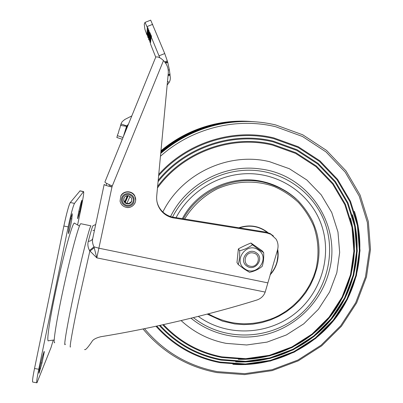 <?xml version="1.0" encoding="UTF-8"?>
<svg xmlns="http://www.w3.org/2000/svg" width="403" height="403" viewBox="0 0 403 403"><rect width="100%" height="100%" fill="white"/><g stroke="black" fill="none" stroke-linecap="round" stroke-linejoin="round"><path stroke-width="0.6" d="M181.108 320.571C193.999 332.41 209.031 340.011 226.194 343.371L246.666 344.983L267.048 342.117L286.382 334.943L303.771 323.826L318.405 309.282L329.604 291.989L336.817 272.74L339.669 252.429L337.971 232.022L331.745 212.507L321.226 194.861L306.874 180L289.364 168.731L269.542 161.689C228.718 151.573 181.728 173.527 162.857 211.993M163.507 324.606C179.577 341.653 199.067 352.413 221.972 356.872L245.77 358.685L269.441 355.31L291.878 346.963L312.058 334.047L329.06 317.171L342.082 297.107L350.504 274.76L353.884 251.16L351.985 227.413L344.817 204.659L332.646 184.045L315.977 166.641L295.585 153.402L272.463 145.095C230.924 134.864 183.158 152.41 157.472 187.944M221.791 357.481L245.739 359.3L269.552 355.899L292.13 347.497L312.431 334.5L329.538 317.524L342.646 297.333L351.119 274.851L354.519 251.099L352.615 227.201L345.406 204.306L333.16 183.556L316.385 166.041L295.867 152.712L272.594 144.345C231.201 134.159 183.622 151.327 157.613 186.453M162.726 324.778C178.932 342.066 198.619 352.968 221.781 357.481M160.127 325.352C176.786 343.437 197.127 354.816 221.151 359.491L245.598 361.34L269.904 357.869L292.941 349.285L313.665 336.026L331.12 318.702L344.5 298.099L353.159 275.153L356.64 250.913L354.705 226.516L347.361 203.137L334.868 181.939L317.75 164.041L296.799 150.415L273.033 141.856C232.068 131.791 185.058 147.81 158.067 181.652M159.351 325.523C176.141 343.845 196.679 355.37 220.965 360.096L245.563 361.949L270.015 358.453L293.193 349.819L314.038 336.48L331.598 319.05L345.059 298.326L353.769 275.239L357.275 250.857L355.33 226.31L347.945 202.78L335.377 181.456L318.158 163.442L297.082 149.725L273.163 141.11C232.314 131.081 185.456 146.783 158.198 180.262M156.767 326.082C174.005 345.21 195.193 357.214 220.335 362.101L245.427 363.985L270.363 360.413L294.004 351.602L315.262 337.996L333.175 320.224L346.907 299.086L355.804 275.546L359.385 250.671L357.416 225.625L349.895 201.616L337.084 179.844L319.519 161.447L298.013 147.433L273.602 138.622C233.095 128.688 186.71 143.418 158.621 175.758M220.154 362.705L245.392 364.594L270.478 360.997L294.25 352.136L315.635 338.449L333.649 320.571L347.462 299.313L356.408 275.632L360.02 250.611L358.04 225.418L350.474 201.263L337.593 179.36L319.927 160.847L298.291 146.747L273.733 137.876C233.317 127.968 187.068 142.425 158.742 174.449M155.991 326.249C173.361 345.618 194.75 357.768 220.149 362.7M254.832 121.771C242.203 120.824 229.634 121.746 217.121 124.532C196.105 129.353 177.32 138.803 160.772 152.873M128.078 195.662L125.081 202.482M252.802 121.625C240.379 120.688 228.022 121.585 215.721 124.326C195.294 129.01 177.013 138.153 160.878 151.755M127.645 195.651L124.844 202.256M253.85 121.701C241.337 120.764 228.879 121.676 216.476 124.436C195.732 129.197 177.179 138.501 160.822 152.359M127.877 195.651L124.965 202.377M251.769 121.55C239.488 120.633 227.262 121.525 215.101 124.235C194.936 128.859 176.877 137.866 160.928 151.256M127.454 195.662L124.749 202.15M191.012 318.189C213.358 336.591 244.999 341.92 272.524 332.525C300.023 323.015 321.937 299.394 329.125 271.325C342.006 225.73 308.829 174.358 259.905 168.928C224.496 163.799 186.453 183.964 170.56 216.552M84.605 349.477C85.219 350.454 87.622 347.9 91.808 341.815C92.781 339.679 95.798 337.976 100.851 336.712C125.081 332.818 151.457 327.528 179.975 320.838C208.623 314.058 234.365 307.081 257.195 299.913C261.149 298.437 263.814 295.827 265.184 292.084L96.816 257.87L89.486 250.52C87.884 247.276 87.481 244.228 88.277 241.382C90.791 231.71 92.383 226.481 93.053 225.695L93.259 225.655M163.477 60.606C161.15 58.314 159.049 57.09 157.175 56.934L155.815 56.954L104.896 182.035C105.107 182.685 107.571 183.995 112.286 185.974L163.477 60.606L163.764 60.888C167.104 64.379 168.605 68.51 168.263 73.291L156.712 196.039C156.283 201.626 157.83 206.593 161.356 210.935C164.394 214.482 168.197 216.769 172.761 217.796L266.816 232.954L270.952 234.329L276.065 239.09C278.1 242.535 278.569 246.223 277.476 250.142L265.184 292.084M156.822 200.749C157.452 204.316 158.923 207.49 161.235 210.27C164.253 213.797 168.026 216.068 172.56 217.086L265.99 232.158L270.101 233.528L273.425 236.007M94.514 230.083L92.952 230.531M92.766 238.339C92.181 240.092 90.685 241.105 88.277 241.382M267.698 282.846L98.942 248.213L93.975 246.848L96.816 257.87L111.969 187.002C106.997 185.864 104.397 185.002 104.165 184.418L92.821 238.097C92.126 240.939 92.509 243.855 93.975 246.848L89.486 250.52M70.49 346.877C69.155 349.225 72.505 329.896 78.58 301.197L89.814 251.17L94.216 247.729M109.092 186.322L109.596 184.821M110.744 186.725L111.016 185.445M109.46 184.76L109.258 185.531M42.703 355.864L44.164 351.356L44.234 352.202L41.983 363.048L39.041 373.243C38.809 372.291 39.549 368.352 41.252 361.426L42.703 355.864M80.968 202.885L81.859 200.185L81.809 201.717L79.739 211.63L77.714 218.658C77.255 219.197 78.661 211.6 79.854 207.127L80.968 202.885M68.732 228.612L71.124 217.021L72.268 213.706L71.82 218.96C71.371 222.824 69.054 232.743 68.399 233.604L68.732 228.612M54.188 339.981L48.551 340.737C46.451 342.862 48.934 323.891 54.727 295.993C62.122 259.97 72.218 223.086 74.308 223.076L74.721 223.171M77.693 224.486L81.31 207.122C83.31 197.289 84.066 192.115 83.572 191.591L74.5 203.399C73.054 206.18 70.948 214.023 68.183 226.914L38.759 369.254C36.915 378.372 36.315 382.895 36.95 382.82L51.07 347.426L53.176 340.384M80.051 190.831L70.298 202.502C68.777 205.273 66.631 213.111 63.865 226.018L34.522 368.498C32.688 377.626 32.119 382.16 32.809 382.089L36.769 382.785M81.074 223.771L80.716 223.695L80.257 224.305C77.855 228.194 70.041 257.582 63.185 289.409C56.304 321.267 52.687 344.887 54.743 342.626M80.716 223.695L90.952 225.841L90.584 226.466C88.6 230.435 81.189 259.839 74.348 291.591C67.492 323.377 63.493 346.872 65.125 344.54L65.357 344.172M256.373 252.827C248.188 246.661 238.213 260.595 246.873 266.071C255.044 272.171 264.983 258.348 256.373 252.827M258.394 250.011C246.727 241.201 232.501 261.089 244.858 268.877C256.494 277.556 270.645 257.89 258.394 250.011M258.58 249.316L252.424 244.772C248.802 247.583 244.55 249.578 239.664 250.757C239.775 256.248 239.301 260.847 238.249 264.559L244.354 269.144L249.533 272.312C254.439 271.269 258.666 269.285 262.202 266.353C263.421 262.67 263.91 258.091 263.678 252.616L258.58 249.316M238.249 264.559L236.974 262.534L238.364 248.913C242.394 246.696 246.591 244.732 250.953 243.014L262.061 250.752L263.678 252.616M238.364 248.913L239.664 250.757M250.953 243.014L252.424 244.772M281.828 188.851C275.743 185.456 269.259 183.002 262.373 181.496C231.816 174.418 197.112 190.428 182.327 218.688M250.162 266.202C241.593 264.766 244.888 250.903 253.321 253.008C261.879 254.495 258.55 268.282 250.162 266.202M131.59 201.309C128.648 204.462 126.063 204.185 123.832 200.472L123.761 198.669M135.655 200.316L134.788 195.873C132.159 190.402 123.333 190.433 120.824 195.939M146.959 34.965L144.868 29.197L144.244 24.22L145.004 22.397L147.317 27.439L146.959 34.965L147.206 34.87L147.755 36.27M131.816 115.913L124.834 119.464L122.195 121.656L121.112 123.575L119.61 129.041M155.729 57.176L150.435 43.766L151.155 36.754L159.795 57.75M126.562 126.32L120.835 125.479L121.182 123.963L126.683 125.932L123.303 136.819M147.206 34.87L147.584 27.333L148.42 29.364L148.153 29.469L148.435 30.154L147.977 37.539L148.274 37.424L148.762 30.029L149.478 32.683L149.871 32.527L150.662 34.446L150.269 34.603L149.83 42.239L150.243 42.078L150.531 42.804M149.83 42.239L150.269 34.603M149.478 32.683L148.919 39.927L149.276 39.786L149.709 40.884M148.919 39.927L148.642 39.222L149.17 31.933M148.274 37.424L148.692 38.487M147.977 37.539L147.72 36.895L148.153 29.469M150.692 20.15L145.004 22.397L150.692 20.15L164.731 53.554L167.295 60.873L167.532 61.75L165.28 62.646M147.584 27.333L147.317 27.439M148.762 30.029L148.435 30.154M149.871 32.527L149.276 39.786M151.155 36.754L151.609 36.572L150.944 34.955L150.485 35.132M150.944 34.955L150.243 42.078M167.532 61.75L167.769 62.44L165.593 63.085M167.769 62.44L169.391 69.85L170.172 76.363C170.61 78.585 170.237 80.635 169.048 82.514M118.22 133.544L119.348 129.212M117.938 133.761L116.835 137.488L122.311 139.262M126.683 125.932L128.33 124.482M127.6 125.121L126.013 130.169M167.154 85.048L169.084 82.544L167.512 81.285L169.084 82.544M144.501 328.672C163.814 351.668 188.095 365.989 217.353 371.647L244.792 373.657L272.05 369.717L297.872 360.07L321.1 345.2L340.676 325.785L355.708 302.698L365.466 276.972L369.435 249.774L367.345 222.36L359.174 196.044L345.205 172.146L326.012 151.921L302.462 136.481L275.692 126.738C236.279 117.087 191.501 128.31 160.454 156.263M130.078 196.332L126.885 203.429M275.672 124.94C256.6 120.447 237.307 120.346 217.791 124.628C196.488 129.519 177.466 139.116 160.721 153.412M128.285 195.682L125.202 202.583M250.837 121.484C238.657 120.573 226.536 121.459 214.477 124.144C194.578 128.703 176.741 137.574 160.973 150.762M127.267 195.682L124.658 202.044L127.262 195.682M198.291 316.39C226.229 336.777 266.786 335.492 294.271 314.093C321.836 292.795 333.135 253.86 320.289 221.766C309.383 194.458 281.838 174.857 251.316 173.723C220.814 172.595 190.302 190.367 176.071 217.68M193.38 317.609C222.179 340.661 265.587 340.641 295.334 318.461C325.176 296.412 337.759 254.898 324.093 220.673C312.612 191.828 283.395 171.174 251.109 170.237C218.844 169.305 186.755 188.544 172.237 217.675M173.602 217.282L173.814 217.993M106.185 185.471L106.629 183.365L106.185 185.471M266.816 232.954L265.99 232.158M111.969 187.002L112.286 185.974M70.686 218.723L71.82 218.96M77.991 215.711L78.64 215.847M39.645 368.382L40.557 368.544M71.648 215.192L72.278 215.323M78.832 211.439L79.739 211.63M40.889 362.851L41.983 363.048M38.759 369.254L34.522 368.498M68.183 226.914L63.865 226.018M74.5 203.399L70.298 202.502M83.486 191.677L79.839 190.891M208.316 313.831C229.186 325.473 250.873 326.893 273.375 318.093C294.311 309.146 310.557 290.296 316.138 268.348C319.241 254.056 318.446 240.017 313.746 226.234C309.932 217.464 304.809 209.515 298.376 202.377C291.288 195.858 283.299 190.614 274.403 186.649C256.086 179.909 235.221 180.705 216.97 188.987C203.601 195.858 192.397 206.265 184.599 219.056M277.692 249.341C278.418 253.401 278.292 257.457 277.314 261.502C276.05 266.564 273.632 271.038 270.07 274.911M270.227 274.393C273.582 270.625 275.869 266.312 277.078 261.451L277.889 255.698L277.541 249.92M267.39 232.46C258.988 226.133 249.638 224.602 239.337 227.866M238.818 227.786C249.593 224.229 259.325 225.851 268.015 232.647M183.31 218.844C198.523 190.856 233.171 175.189 263.678 182.242C276.126 185.022 286.991 190.609 296.286 198.996M120.059 201.168C120.86 204.417 122.895 206.477 126.169 207.338C130.008 207.908 132.894 206.553 134.839 203.273C135.967 200.906 135.942 198.543 134.758 196.18C133.579 194.085 131.806 192.75 129.444 192.181C125.595 191.591 122.698 192.946 120.744 196.246L120.059 201.168C120.86 204.417 122.895 206.472 126.169 207.333C132.38 208.956 137.997 201.666 134.758 196.18L134.788 195.873M131.544 201.631C130.512 203.374 128.975 204.094 126.935 203.787C125.313 203.369 124.255 202.371 123.761 200.795L124.059 197.898C125.096 196.15 126.633 195.43 128.673 195.742L131.625 198.125L131.544 201.631M121.958 197.022C120.532 201.52 122.023 204.568 126.431 206.165C129.665 206.588 132.048 205.47 133.579 202.82C135.015 198.336 133.529 195.289 129.126 193.672C125.882 193.244 123.494 194.362 121.958 197.022M128.94 194.548C126.21 194.13 124.154 195.092 122.769 197.43C121.545 201.293 122.824 203.918 126.618 205.293C129.403 205.656 131.454 204.699 132.768 202.417C134.058 198.598 132.783 195.979 128.94 194.548M146.969 26.603L152.692 24.346M164.731 53.554L159.019 55.826M164.701 61.911L167.295 60.873M167.27 60.934L164.731 61.946M169.391 69.85L168.227 70.087M168.147 74.51L170.116 74.112M169.819 74.545L168.111 74.893M169.96 75.376L168.031 75.774M123.026 137.499L117.354 135.66M167.295 83.567L167.915 84.061M216.869 372.584L244.606 374.609L272.151 370.619L298.24 360.861L321.7 345.824L341.472 326.203L356.645 302.87L366.493 276.866L370.493 249.371L368.367 221.66L360.101 195.057L345.976 170.887L326.566 150.43L302.754 134.814L275.702 124.95C256.615 120.452 237.317 120.346 217.791 124.628L217.121 124.532M216.809 372.574C187.163 366.841 162.565 352.308 143.02 328.974M216.476 124.436L215.721 124.326M160.973 150.757C176.741 137.574 194.573 128.703 214.477 124.144L215.101 124.235M354.368 211.338C366.226 247.518 358.524 288.608 335.16 318.677C311.061 349.396 271.753 367.088 232.869 364.347M352.434 214.749C363.189 249.915 355.144 289.465 332.223 318.279C309.146 346.988 272.332 363.713 235.614 361.854M350.424 218.083C359.98 251.789 351.995 289.294 330.143 316.773C308.144 344.147 273.31 360.378 238.279 359.295M161.235 210.27L161.356 210.935M95.692 224.526L93.053 225.695M270.101 233.528L270.952 234.329M79.456 226.048L74.308 223.076M83.572 191.591L79.93 190.805M262.373 181.496L263.678 182.242C276.745 185.496 288.155 191.591 297.908 200.528C303.882 206.835 308.819 213.847 312.728 221.559C314.844 226.733 316.239 230.712 316.914 233.498C319.725 245.095 319.715 256.716 316.869 268.358L314.144 276.937L310.381 285.133L305.645 292.82L300.003 299.887L293.55 306.23L286.377 311.751L278.594 316.37L270.317 320.017L261.668 322.632L252.777 324.178L243.78 324.622L234.813 323.957L222.496 321.151L207.202 314.118M123.832 200.472L123.761 200.795C123.499 197.329 125.137 195.646 128.673 195.747L131.625 198.125M126.713 125.852L126.623 126.119M126.482 126.592L128.053 124.618M127.852 124.723L126.366 126.975M123.645 135.715L123.6 136.093"/></g></svg>
